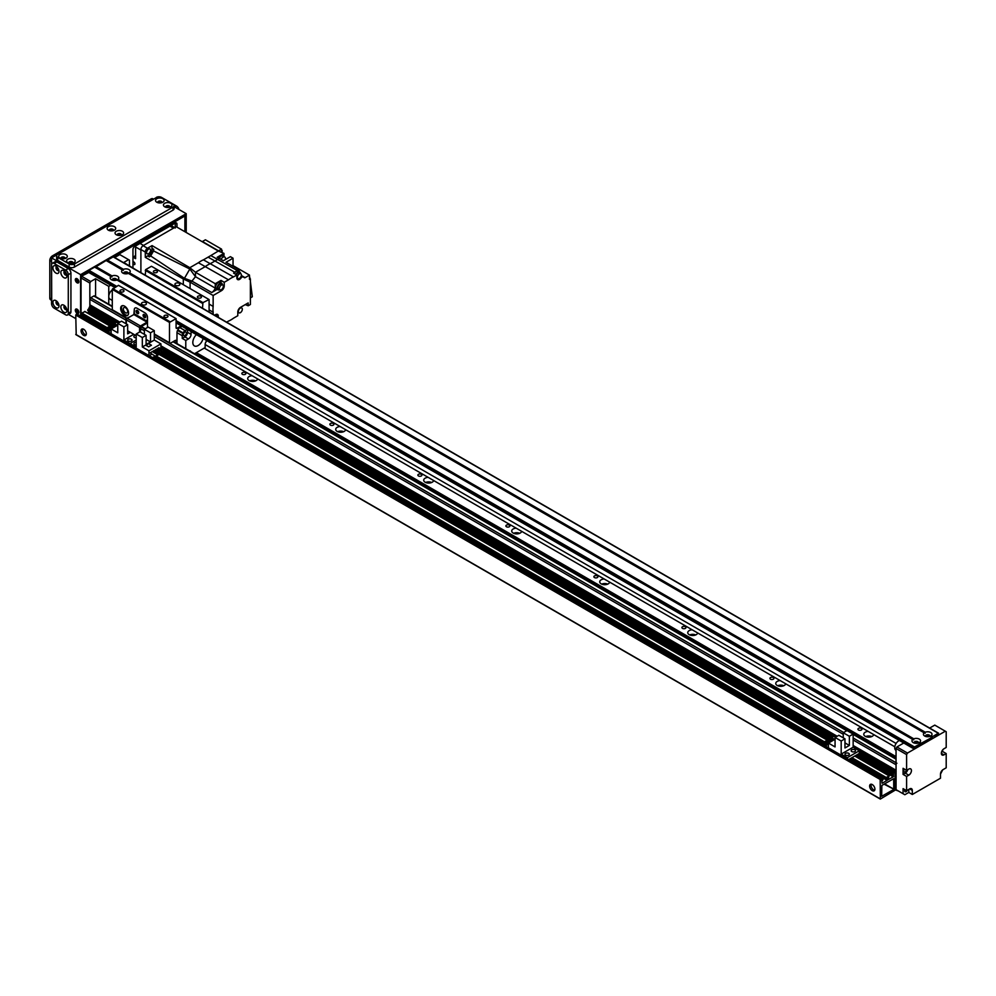 <?xml version="1.0" encoding="UTF-8"?>
<svg xmlns="http://www.w3.org/2000/svg" width="996" height="996" viewBox="0 0 996 996"><rect width="100%" height="100%" fill="white"/><g stroke="black" fill="none" stroke-linecap="round" stroke-linejoin="round"><path stroke-width="1.49" d="M896.039 758.143L195.017 353.418M196.337 352.659L896.039 756.624M868.201 731.413L873.704 734.587A4.98 2.876 180 0 1 868.475 737.14A4.98 2.876 180 0 1 863.769 734.264A4.98 2.876 180 0 1 868.201 731.413L785.682 683.766A4.98 2.876 180 0 1 780.466 686.319A4.98 2.876 180 0 1 775.76 683.455A4.98 2.876 180 0 1 780.192 680.592L785.682 683.766M871.761 736.554A4.98 2.876 0 0 0 865.736 736.554M783.752 685.734A4.98 2.876 0 0 0 777.727 685.734M692.183 629.783L697.673 632.958A4.98 2.876 180 0 1 692.457 635.51A4.98 2.876 180 0 1 687.75 632.634A4.98 2.876 180 0 1 692.183 629.783L609.664 582.137A4.98 2.876 180 0 1 604.435 584.702A4.98 2.876 180 0 1 599.741 581.826A4.98 2.876 180 0 1 604.161 578.975L609.664 582.137M695.743 634.925A4.98 2.876 0 0 0 689.705 634.925M607.734 584.117A4.98 2.876 0 0 0 601.696 584.117M516.152 528.154L521.655 531.329A4.98 2.876 180 0 1 516.426 533.881A4.98 2.876 180 0 1 511.72 531.017A4.98 2.876 180 0 1 516.152 528.154L433.634 480.52A4.98 2.876 180 0 1 428.417 483.072A4.98 2.876 180 0 1 423.711 480.197A4.98 2.876 180 0 1 428.143 477.345L433.634 480.52M519.725 533.296A4.98 2.876 0 0 0 513.687 533.296M431.704 482.487A4.98 2.876 0 0 0 425.678 482.487M340.134 426.525L345.624 429.699A4.98 2.876 180 0 1 340.408 432.252A4.98 2.876 180 0 1 335.702 429.388A4.98 2.876 180 0 1 340.134 426.525L257.615 378.891A4.98 2.876 180 0 1 252.399 381.443A4.98 2.876 180 0 1 247.693 378.58A4.98 2.876 180 0 1 252.125 375.716L257.615 378.891M343.695 431.679A4.98 2.876 0 0 0 337.656 431.679M255.686 380.858A4.98 2.876 0 0 0 249.647 380.858M858.527 730.006A2.017 1.17 180 0 1 857.93 729.184A2.017 1.17 180 0 1 859.946 728.014A2.017 1.17 180 0 1 861.963 729.184A2.017 1.17 180 0 1 860.718 730.255A2.017 1.17 180 0 1 858.527 730.006M770.506 679.197A2.017 1.17 180 0 1 769.92 678.376A2.017 1.17 180 0 1 771.937 677.205A2.017 1.17 180 0 1 773.954 678.376A2.017 1.17 180 0 1 772.709 679.446A2.017 1.17 180 0 1 770.506 679.197M682.497 628.376A2.017 1.17 180 0 1 681.911 627.555A2.017 1.17 180 0 1 683.928 626.397A2.017 1.17 180 0 1 685.945 627.555A2.017 1.17 180 0 1 684.7 628.638A2.017 1.17 180 0 1 682.497 628.376M594.488 577.568A2.017 1.17 180 0 1 593.89 576.746A2.017 1.17 180 0 1 595.919 575.576A2.017 1.17 180 0 1 597.936 576.746A2.017 1.17 180 0 1 596.691 577.817A2.017 1.17 180 0 1 594.488 577.568M506.478 526.76A2.017 1.17 180 0 1 505.881 525.938A2.017 1.17 180 0 1 507.898 524.768A2.017 1.17 180 0 1 509.915 525.938A2.017 1.17 180 0 1 508.67 527.009A2.017 1.17 180 0 1 506.478 526.76M418.457 475.939A2.017 1.17 180 0 1 417.872 475.117A2.017 1.17 180 0 1 419.889 473.959A2.017 1.17 180 0 1 421.906 475.117A2.017 1.17 180 0 1 420.661 476.2A2.017 1.17 180 0 1 418.457 475.939M330.448 425.13A2.017 1.17 180 0 1 329.863 424.308A2.017 1.17 180 0 1 331.88 423.138A2.017 1.17 180 0 1 333.897 424.308A2.017 1.17 180 0 1 332.652 425.379A2.017 1.17 180 0 1 330.448 425.13M242.439 374.322A2.017 1.17 180 0 1 241.854 373.488A2.017 1.17 180 0 1 243.871 372.33A2.017 1.17 180 0 1 245.888 373.488A2.017 1.17 180 0 1 244.643 374.571A2.017 1.17 180 0 1 242.439 374.322M896.91 763.235A1.245 0.722 120 0 0 896.039 764.754L896.101 770.381M896.101 771.253L896.101 772.41M896.101 773.282L896.101 774.44M896.101 775.311L896.039 790.164L898.23 790.924M95.566 296.596L95.566 278.731L90.723 281.519L81.921 276.44L81.049 277.959L89.839 283.051L89.839 306.419L90.287 305.15L119.794 322.181L89.914 304.938L89.839 299.31A1.245 0.722 -60 0 1 90.723 297.779L93.811 295.999A1.245 0.722 -60 0 1 94.433 295.937L112.287 306.258M895.155 789.654L896.039 790.164M895.155 773.904L896.039 774.402M895.155 771.863L896.039 772.373M160.941 345.936L837.088 736.305M853.149 745.581L896.039 770.344M896.91 746.963L896.039 748.494L906.597 754.595L907.481 753.063L896.91 746.963L903.77 743.004M908.8 789.392L908.8 792.443L904.829 794.733L896.039 789.654L896.039 748.494M903.073 793.712L903.073 788.633L906.597 790.675L906.597 776.444L903.073 774.402L903.073 768.314L906.597 770.344L906.597 754.595M929.654 728.064L934.758 725.113L946.2 731.724L946.2 747.473L943.996 748.743A3.735 2.154 -60 0 0 941.556 752.042A3.735 2.154 -60 0 0 942.129 755.03A3.735 2.154 -60 0 0 943.996 754.844L941.357 753.325M942.677 749.913L942.677 751.544L946.2 753.574L946.2 767.804L943.125 769.584A3.735 2.154 -60 0 0 940.485 774.153L940.485 778.225L912.311 794.484L908.8 792.443M942.677 769.883L940.485 774.153M906.597 790.675L909.672 788.894A3.735 2.154 -60 0 1 911.539 788.708A3.735 2.154 -60 0 1 912.311 790.413L912.311 794.484M904.903 789.691A2.117 1.22 120 0 0 904.654 790.774A2.117 1.22 120 0 0 905.103 791.733A2.117 1.22 120 0 0 907.368 790.226M941.506 752.217L942.677 751.544M946.2 753.574L943.996 754.844M906.534 770.306A2.117 1.22 -60 0 1 904.219 771.925A2.117 1.22 -60 0 1 904.455 769.111M907.767 769.671A3.735 2.154 -60 0 1 905.277 773.133L903.073 774.402M906.597 770.344L908.8 769.074A3.735 2.154 -60 0 1 910.668 768.887A3.735 2.154 -60 0 1 911.24 771.875A3.735 2.154 -60 0 1 908.8 775.174L906.597 776.444M907.481 753.063L945.316 731.213M914.838 743.203A1.531 0.884 180 0 1 914.751 742.904A1.531 0.884 180 0 1 916.27 742.02A1.531 0.884 180 0 1 917.802 742.904A1.531 0.884 180 0 1 917.714 743.203M926.28 736.604A1.531 0.884 180 0 1 926.193 736.293A1.531 0.884 180 0 1 927.712 735.409A1.531 0.884 180 0 1 929.243 736.293A1.531 0.884 180 0 1 929.156 736.604M114.677 257.528L119.769 254.59L129.455 260.18L129.455 265.77M128.571 259.67L123.728 262.471L136.676 270.24M89.839 283.051L90.723 281.519M81.485 276.191L88.781 272.481M95.566 278.731L108.763 286.35L108.763 304.216M110.78 285.18L108.763 286.35M113.046 280.299A1.531 0.884 180 0 1 112.959 280.001A1.531 0.884 180 0 1 113.905 279.179A1.531 0.884 180 0 1 115.573 279.366A1.531 0.884 180 0 1 116.022 280.001A1.531 0.884 180 0 1 115.922 280.299M124.488 273.688A1.531 0.884 180 0 1 124.4 273.39A1.531 0.884 180 0 1 125.347 272.568A1.531 0.884 180 0 1 127.015 272.767A1.531 0.884 180 0 1 127.463 273.39A1.531 0.884 180 0 1 127.364 273.688M81.049 316.355L81.049 277.959M112.287 300.443L109.934 299.074A5.603 3.237 -60 0 1 108.987 294.866A5.603 3.237 -60 0 1 112.287 289.936M896.039 750.386L895.877 750.299A5.603 3.237 -60 0 1 895.18 745.307A5.603 3.237 -60 0 1 899.45 740.514M82.656 328.929A3.735 2.154 -120 0 0 82.456 330A3.735 2.154 -120 0 0 86.117 334.917M81.049 330.809A3.735 2.154 60 0 1 81.821 329.103A3.735 2.154 60 0 1 85.556 331.257A3.735 2.154 60 0 1 85.556 335.565A3.735 2.154 60 0 1 82.668 334.569A3.735 2.154 60 0 1 81.049 330.809M871.251 784.213A3.735 2.154 -120 0 0 871.039 785.284A3.735 2.154 -120 0 0 874.7 790.214M869.633 786.093A3.735 2.154 60 0 1 870.404 784.387A3.735 2.154 60 0 1 874.139 786.541A3.735 2.154 60 0 1 874.139 790.849A3.735 2.154 60 0 1 871.263 789.853A3.735 2.154 60 0 1 869.633 786.093M893.487 789.604L881.672 796.327L881.858 785.433L893.673 778.71L893.748 789.143L884.062 784.163M887.1 778.038L887.1 780.378L882.083 783.279L881.821 781.399L883.103 779.42L881.497 780.167L881.348 778.399L880.19 779.495L880.315 799.078L895.155 790.164L895.018 770.568L892.155 774.402L893.449 774.465L893.263 776.818L888.058 779.731L889.079 775.884L886.266 777.503L886.079 778.548L887.361 778.2M81.51 316.616L82.942 314.848M76.206 334.619L75.758 315.06L76.991 314.138M87.735 310.379L112.399 324.621L87.81 310.553L89.752 306.469L90.723 306.419M87.66 313.068L89.092 311.3M81.572 313.939L110.332 330.548L81.647 314.114L81.834 313.08L84.921 311.599M147.495 327.485L147.495 317.338A3.735 2.154 -120 0 0 144.856 312.769A3.735 2.154 60 0 1 147.495 317.338L147.047 322.169L140.448 325.978A1.245 0.722 120 0 0 139.577 327.51L139.577 332.054M144.856 312.769L136.938 308.2A3.735 2.154 -120 0 0 135.07 308.013A3.735 2.154 60 0 1 136.938 308.2L144.856 312.769M136.987 310.329A1.868 1.083 -120 0 0 136.938 310.74A1.868 1.083 -120 0 0 138.631 313.18M144.034 314.387A1.868 1.083 -120 0 0 143.972 314.798A1.868 1.083 -120 0 0 145.677 317.251M126.368 323.949L126.368 319.89A1.245 0.722 -60 0 1 127.251 318.359L133.85 314.549L134.286 309.719A3.735 2.154 60 0 1 135.07 308.013A3.735 2.154 -120 0 0 134.286 309.719L134.286 313.777L147.495 321.397M136.054 311.25A1.868 1.083 60 0 1 136.44 310.391A1.868 1.083 60 0 1 138.307 311.474A1.868 1.083 60 0 1 138.307 313.628A1.868 1.083 60 0 1 136.863 313.13A1.868 1.083 60 0 1 136.054 311.25M143.088 315.309A1.868 1.083 60 0 1 143.474 314.462A1.868 1.083 60 0 1 145.341 315.533A1.868 1.083 60 0 1 145.341 317.687A1.868 1.083 60 0 1 143.91 317.189A1.868 1.083 60 0 1 143.088 315.309M127.662 330.797L136.203 335.727M140.448 332.079L140.897 326.75L147.495 322.928M136.203 344.902A2.179 1.257 180 0 1 133.85 343.657A2.179 1.257 180 0 1 136.203 342.4M130.314 332.315L127.662 333.847L127.662 324.696L121.549 321.173L117.765 323.351L123.89 326.887L123.89 339.997L130.04 343.545L136.203 339.997L130.04 343.545L130.04 344.641L130.04 343.545L136.203 347.106L136.203 333.996L142.328 337.532L142.328 346.982L154.293 340.072L154.293 330.622L148.18 327.086L144.395 329.278L144.395 334.357M160.941 348.874L160.941 343.906L148.964 350.816L148.964 355.572M148.964 350.816L142.328 346.982M160.941 343.906L154.293 340.072M136.203 333.996L139.988 331.817L146.101 335.341L142.328 337.532M148.616 346.857L151.429 345.226L148.616 343.608L145.802 345.226L148.616 346.857L151.255 345.226L148.616 343.608M151.778 354.178L149.226 355.721M159.36 349.795L158.713 350.169M157.131 351.09L156.472 351.464M154.89 352.372L154.243 352.758M155.413 349.795L160.866 353.244L162.186 352.173L156.733 349.023L155.413 349.795L160.866 353.244M150.06 352.883L155.513 356.331L157.717 354.763L152.264 351.613L150.06 352.883L155.513 356.331M153.172 351.078L158.625 354.539L159.945 353.468L158.625 354.227L153.172 351.078L154.492 350.318L159.945 353.468M157.642 348.5L163.107 351.962L164.427 350.891L158.962 347.741L157.642 348.5L163.107 351.962M155.115 356.107L152.575 357.651M152.575 357.576L149.226 355.647M153.123 357.975L164.016 351.426M162.709 351.725L162.049 352.098M160.468 353.02L159.821 353.393M158.239 354.302L157.58 354.688M164.427 350.891L163.107 351.65M162.186 352.173L160.866 352.945M157.717 354.763L155.513 356.033M154.293 330.622L150.508 332.801L150.508 341.952L146.101 344.492L146.101 335.341M150.508 332.801L144.395 329.278M150.508 341.952L146.101 339.412M145.976 345.326L148.616 346.757M148.616 343.707L145.976 345.226M181.197 325.829L176.977 328.269A1.245 0.722 -60 0 1 176.093 327.759L176.093 318.608L169.494 322.43L169.494 342.749A1.245 0.722 120 0 0 170.378 343.259L175.221 340.458A1.245 0.722 -60 0 1 176.093 340.968L176.093 343.097M122.284 305.697A5.603 3.237 -120 0 0 122.695 311.848A5.603 3.237 -120 0 0 127.812 315.271M124.612 306.17A5.603 3.237 60 0 1 128.272 311.101A5.603 3.237 60 0 1 127.413 315.583A5.603 3.237 60 0 1 121.811 312.358A5.603 3.237 60 0 1 121.811 305.884A5.603 3.237 60 0 1 124.612 306.17M125.496 307.727A3.063 1.768 -120 0 0 123.965 307.577A3.063 1.768 -120 0 0 123.965 311.113A3.063 1.768 -120 0 0 127.015 312.881A3.063 1.768 -120 0 0 127.488 310.428A3.063 1.768 -120 0 0 125.496 307.727M209.098 312.047L209.098 299.559L202.935 302.61L202.499 308.237M145.267 328.767L141.332 326.489M137.261 310.428A1.531 0.884 -120 0 0 137.485 311.947A1.531 0.884 -120 0 0 138.693 312.893M144.308 314.487A1.531 0.884 -120 0 0 144.532 316.006A1.531 0.884 -120 0 0 145.727 316.965M113.171 310.229A1.245 0.722 -60 0 1 112.287 309.719L112.287 289.4L118.449 285.329L175.657 318.359M169.494 322.43L112.287 289.4M142.216 304.639A2.49 1.432 180 0 1 141.482 303.618A2.49 1.432 180 0 1 143.972 302.186A2.49 1.432 180 0 1 146.462 303.618A2.49 1.432 180 0 1 144.93 304.95A2.49 1.432 180 0 1 142.216 304.639M175.657 285.329A2.49 1.432 180 0 1 174.923 284.321A2.49 1.432 180 0 1 177.413 282.876A2.49 1.432 180 0 1 179.903 284.321A2.49 1.432 180 0 1 178.371 285.64A2.49 1.432 180 0 1 175.657 285.329M197.992 297.841A2.017 1.17 180 0 1 197.407 297.02A2.017 1.17 180 0 1 199.424 295.849A2.017 1.17 180 0 1 201.441 297.02A2.017 1.17 180 0 1 200.196 298.09A2.017 1.17 180 0 1 197.992 297.841M164.552 317.151A2.017 1.17 180 0 1 163.954 316.33A2.017 1.17 180 0 1 165.971 315.159A2.017 1.17 180 0 1 167.988 316.33A2.017 1.17 180 0 1 166.743 317.4A2.017 1.17 180 0 1 164.552 317.151M120.541 291.741A2.017 1.17 180 0 1 119.956 290.919A2.017 1.17 180 0 1 121.973 289.761A2.017 1.17 180 0 1 123.99 290.919A2.017 1.17 180 0 1 122.745 292.002A2.017 1.17 180 0 1 120.541 291.741M153.982 272.431A2.017 1.17 180 0 1 153.396 271.609A2.017 1.17 180 0 1 155.413 270.451A2.017 1.17 180 0 1 157.43 271.609A2.017 1.17 180 0 1 156.185 272.692A2.017 1.17 180 0 1 153.982 272.431M145.292 275.207L145.727 269.58L151.454 266.281L208.662 299.31M202.935 302.61L145.727 269.58M202.499 303.369L145.292 270.339M169.93 321.658L112.722 288.628M930.289 736.256L931.746 737.102L930.177 736.293A4.295 2.478 180 0 1 924.686 736.019A4.295 2.478 180 0 1 924.201 732.844L128.384 273.39A4.295 2.478 180 0 1 122.894 273.116A4.295 2.478 180 0 1 122.408 269.941L123.33 270.364L123.467 269.331A4.295 2.478 180 0 1 128.97 269.605A4.295 2.478 180 0 1 129.455 272.78L128.521 273.365L129.256 272.916L925.259 732.234A4.295 2.478 180 0 1 930.75 732.508A4.295 2.478 180 0 1 931.235 735.683L930.314 736.268L931.036 735.82L932.493 736.667L932.119 737.314L914.515 746.963L914.204 749.029L929.915 739.293L929.915 740.103L934.323 737.563L936.962 735.235L936.962 736.044L938.282 735.285L938.282 733.255L932.493 736.667M127.961 273.539A2.179 1.257 0 0 0 128.111 273.091A2.179 1.257 0 0 0 125.932 271.833A2.179 1.257 0 0 0 123.753 273.091A2.179 1.257 0 0 0 123.902 273.539M128.098 273.24A2.179 1.257 0 0 0 125.932 272.132A2.179 1.257 0 0 0 123.765 273.24M913.818 738.833A4.295 2.478 180 0 1 919.308 739.119A4.295 2.478 180 0 1 919.794 742.294L918.735 742.904A4.295 2.478 180 0 1 913.245 742.63L913.245 742.63A4.295 2.478 180 0 1 912.759 739.455L913.681 739.879L913.818 738.833L118.014 279.378L117.08 279.976L117.814 279.527L913.706 739.032M921.051 743.265L918.872 742.879M918.3 743.053A2.179 1.257 0 0 0 918.449 742.593A2.179 1.257 0 0 0 916.27 741.335A2.179 1.257 0 0 0 914.104 742.593A2.179 1.257 0 0 0 914.241 743.053M918.437 742.755A2.179 1.257 0 0 0 916.27 741.647A2.179 1.257 0 0 0 914.116 742.755M929.741 736.455A2.179 1.257 0 0 0 929.891 735.994A2.179 1.257 0 0 0 927.712 734.737A2.179 1.257 0 0 0 925.545 735.994A2.179 1.257 0 0 0 925.682 736.455M128.509 273.352L925.122 733.28L925.147 732.421M929.878 736.144A2.179 1.257 0 0 0 927.712 735.036A2.179 1.257 0 0 0 925.558 736.144M912.946 739.455L116.943 280.001A4.295 2.478 180 0 1 111.452 279.714A4.295 2.478 180 0 1 110.967 276.539L111.888 276.975L112.025 275.929A4.295 2.478 180 0 1 117.528 276.216A4.295 2.478 180 0 1 118.014 279.378M116.52 280.15A2.179 1.257 0 0 0 116.669 279.689A2.179 1.257 0 0 0 114.49 278.432A2.179 1.257 0 0 0 112.311 279.689A2.179 1.257 0 0 0 112.461 280.15M116.657 279.839A2.179 1.257 0 0 0 114.49 278.743A2.179 1.257 0 0 0 112.324 279.839M113.171 256.881L106.472 260.74M106.186 260.466L122.608 269.941L106.186 260.466L95.031 267.351M111.166 276.552L94.745 267.077L111.166 276.552L94.745 267.077L88.968 270.339L88.968 272.369M936.252 735.633L936.962 736.044M929.218 739.704L929.915 740.103M917.777 746.303L918.474 746.714M132.966 261.998A1.531 0.884 60 0 1 133.091 261.898A1.531 0.884 60 0 1 134.622 262.782A1.531 0.884 60 0 1 134.622 264.55A1.531 0.884 60 0 1 132.966 263.442M135.605 255.611L132.966 257.13L135.605 258.649L135.605 246.971A3.735 2.154 -60 0 1 135.767 245.863M135.605 246.971L140.897 250.021L140.897 272.667L140.897 249.51L145.292 252.05A3.113 1.793 -60 0 1 147.495 248.241L143.088 245.701A3.113 1.793 120 0 0 140.897 249.51M175.321 227.984A3.735 2.154 120 0 0 173.453 228.171L143.536 245.439L140.013 243.41M78.846 281.818A2.017 1.17 60 0 1 76.978 279.166A2.017 1.17 60 0 1 77.041 278.706M78.846 312.308A2.017 1.17 60 0 1 76.978 309.656A2.017 1.17 60 0 1 77.041 309.196M132.966 267.8L132.966 249.51A2.49 1.432 120 0 1 134.734 246.46L175.221 223.079L175.221 227.15M176.977 224.1A2.49 1.432 120 0 0 176.466 222.967A2.49 1.432 120 0 0 175.221 223.079L176.977 224.1L176.977 227.15M184.895 231.719L184.895 216.991L184.023 216.481L113.793 257.03M88.519 271.609L82.369 274.659M81.921 276.44L82.805 274.908M241.244 275.88L242.688 276.714L241.455 277.423A3.86 2.229 120 0 1 237.646 279.577A3.86 2.229 120 0 1 236.849 277.809L236.849 275.008L233.525 276.913L203.433 259.844A25.137 14.517 120 0 0 198.403 262.745L189.825 267.7L195.465 272.269L195.465 276.689L189.825 269.02L189.825 267.7L152.064 245.601L151.965 248.34A4.98 2.876 -60 0 1 151.068 252.847A4.98 2.876 -60 0 1 147.62 255.872L145.292 257.329L183.314 278.98L183.314 284.669M152.064 245.601L147.495 248.241M145.292 252.05L145.292 257.329M148.578 253.694A2.801 1.619 120 0 0 150.408 251.229A2.801 1.619 120 0 0 149.985 248.988A2.801 1.619 120 0 0 147.184 250.594A2.801 1.619 120 0 0 147.184 253.831A2.801 1.619 120 0 0 148.578 253.694M143.088 245.701L176.093 226.64L218.522 251.129L223.963 253.37L223.963 256.557M209.098 309.881L213.144 312.221L213.144 314.387M213.144 312.221A25.51 14.728 -60 0 1 213.144 306.407L209.098 304.079M237.671 270.763L210.828 255.574L208.114 257.142L234.956 272.331A3.934 2.278 -60 0 1 237.671 270.763L239.202 269.879L226.005 262.259L233.039 258.201L230.4 256.669L223.365 260.74L219.394 258.45L210.467 263.604A25.51 14.728 120 0 0 205.437 266.505L195.465 272.269L195.465 276.689L215.261 288.118A5.727 3.312 120 0 1 211.737 292.538L217.253 289.363M183.314 278.967L184.447 278.32L191.929 281.109L190.087 282.167L183.314 278.98M151.965 248.34L153.72 249.311L153.571 250.942L189.825 269.02L184.447 278.32L150.67 255.96L149.338 256.893L147.62 255.872M226.627 322.169L228.507 321.086A25.51 14.728 -60 0 0 233.525 318.185L237.795 315.72L237.795 312.072A3.86 2.229 120 0 1 240.522 307.341L248.178 302.921L248.178 305.772L250.382 304.502L250.382 278.88L249.498 279.39L249.498 275.12L245.091 277.66L241.331 275.494M242.688 276.714A25.199 14.554 -60 0 1 243.622 277.174A25.199 14.554 -60 0 1 244.418 277.697A1.245 0.722 120 0 0 245.091 277.66M195.465 272.269L215.261 283.698L220.988 280.399L224.237 282.279L228.507 279.826A25.51 14.728 -60 0 1 233.525 276.913M224.237 282.279L224.237 285.939L223.017 285.23M190.087 288.579L190.087 282.167L213.144 295.488L221.51 290.658A3.86 2.229 120 0 0 224.237 285.939M213.144 295.488L213.144 306.407M214.588 315.222L215.584 314.636A3.86 2.229 120 0 1 217.514 314.45A3.86 2.229 120 0 1 218.174 317.288M211.737 292.538L191.929 281.109L195.465 276.689M215.261 283.698L215.261 288.118M228.507 279.826L198.403 262.745M220.988 282.889L220.988 280.399M221.71 283.312L220.116 282.391A3.735 2.154 120 0 0 216.393 284.545A3.735 2.154 120 0 0 216.393 288.865L217.975 289.774A3.735 2.154 -60 0 1 217.975 285.466A3.735 2.154 -60 0 1 221.71 283.312A3.735 2.154 -60 0 1 222.469 284.831M219.668 289.687A3.735 2.154 -60 0 1 217.975 289.774M222.731 284.981L221.237 284.121A2.801 1.619 120 0 0 218.435 285.74A2.801 1.619 120 0 0 218.435 288.965L219.929 289.836A2.801 1.619 -60 0 1 219.929 286.599A2.801 1.619 -60 0 1 222.731 284.981A2.801 1.619 -60 0 1 223.166 287.221A2.801 1.619 -60 0 1 221.336 289.699A2.801 1.619 -60 0 1 219.929 289.836M210.828 255.574L221.51 249.1L221.51 252.362M203.433 259.844L208.114 257.142M153.571 250.942L150.67 255.96M249.498 275.12L233.039 265.621L233.039 258.201M238.679 312.669A3.735 2.154 -60 0 1 237.795 312.931M241.269 306.905A3.735 2.154 -60 0 1 241.48 307.814M240.347 312.682A2.801 1.619 -60 0 1 238.94 312.819A2.801 1.619 -60 0 1 238.94 309.582A2.801 1.619 -60 0 1 241.742 307.963A2.801 1.619 -60 0 1 242.177 310.204A2.801 1.619 -60 0 1 240.347 312.682M248.178 305.772L245.253 304.614M249.498 278.37L250.382 278.88M250.382 281.519L252.312 296.758L250.382 297.866M250.021 278.668L249.498 276.29M239.202 271.709L239.202 269.879M236.849 275.008L233.587 273.128L234.956 272.331M235.89 274.46A3.735 2.154 -60 0 1 239.762 272.045L238.181 271.124A3.735 2.154 120 0 0 234.309 273.539M240.758 277.013L241.455 277.423M223.963 253.37L217.203 257.279L219.394 258.45M222.743 255.698A3.673 2.117 120 0 0 222.469 255.474A3.673 2.117 120 0 0 218.572 258.014M219.207 258.35A3.673 2.117 -60 0 1 223.079 255.835A3.673 2.117 -60 0 1 223.565 256.321M221.062 259.408A3.486 2.017 -60 0 1 224.747 257.005L222.992 255.997A3.486 2.017 120 0 0 219.294 258.4M224.747 257.005A3.486 2.017 -60 0 1 225.345 259.595M237.733 278.407A3.735 2.154 -60 0 1 236.961 278.668M239.762 272.045A3.735 2.154 -60 0 1 240.534 273.564M240.795 273.713A2.801 1.619 -60 0 1 241.219 275.954A2.801 1.619 -60 0 1 239.401 278.419A2.801 1.619 -60 0 1 237.994 278.569A2.801 1.619 -60 0 1 237.994 275.332A2.801 1.619 -60 0 1 240.795 273.713L239.301 272.854A2.801 1.619 120 0 0 236.363 274.722M221.51 249.1L205.4 239.799L202.412 241.53L218.522 250.83M222.145 252.623L222.145 250.432L221.51 250.805M222.145 250.432L221.51 250.071M216.381 314.313A3.735 2.154 -60 0 1 216.543 315.11M215.173 315.558A2.801 1.619 -60 0 1 216.804 315.259A2.801 1.619 -60 0 1 217.377 316.828M78.846 281.768A2.49 1.432 60 0 1 78.323 282.914A2.49 1.432 60 0 1 75.833 281.482A2.49 1.432 60 0 1 75.833 278.606A2.49 1.432 60 0 1 77.763 279.266A2.49 1.432 60 0 1 78.846 281.768M76.356 278.482A2.49 1.432 -120 0 0 76.717 280.972A2.49 1.432 -120 0 0 78.684 282.515M78.846 312.258A2.49 1.432 60 0 1 78.323 313.404A2.49 1.432 60 0 1 75.833 311.96A2.49 1.432 60 0 1 75.833 309.096A2.49 1.432 60 0 1 77.763 309.756A2.49 1.432 60 0 1 78.846 312.258M76.356 308.972A2.49 1.432 -120 0 0 76.717 311.462A2.49 1.432 -120 0 0 78.684 313.005M66.483 308.411A1.531 0.884 60 0 1 65.437 306.594M66.483 273.863A1.531 0.884 60 0 1 65.437 272.045M58.565 269.281A1.531 0.884 60 0 1 57.519 267.476M58.565 303.842A1.531 0.884 60 0 1 57.519 302.025M110.357 230.823A1.531 0.884 180 0 1 112.461 230.823M69.882 263.342A1.531 0.884 180 0 1 71.973 263.342M166.693 207.454A1.531 0.884 180 0 1 168.785 207.454M118.287 235.392A1.531 0.884 180 0 1 120.379 235.392M158.762 202.873A1.531 0.884 180 0 1 160.866 202.873M61.951 258.773A1.531 0.884 180 0 1 64.043 258.773M81.485 277.199L81.485 275.17L88.519 271.099L115.81 286.86M113.345 256.769L185.343 215.211L185.343 231.981M80.601 316.106L80.601 274.659L186.215 213.679L186.215 232.491M186.215 213.679L174.113 206.695M157.331 197.009L57.718 254.341A3.735 2.154 0 0 0 56.623 255.86A3.735 2.154 0 0 0 57.718 257.379L69.16 263.99A3.735 2.154 0 0 0 74.439 263.99L173.018 207.081A3.735 2.154 0 0 0 174.113 205.55A3.735 2.154 0 0 0 173.018 204.031L161.576 197.42A3.735 2.154 0 0 0 156.297 197.42M80.601 274.659L51.555 257.889L57.706 254.341M51.717 304.726L51.555 257.889M75.758 318.62L68.5 314.425M55.963 300.63L55.963 300.63A4.295 2.478 60 0 1 59.001 305.884A4.295 2.478 60 0 1 55.963 307.639A4.295 2.478 60 0 1 52.925 302.386A4.295 2.478 60 0 1 55.963 300.63M56.872 301.315A2.117 1.22 -120 0 0 56.448 301.415A2.117 1.22 -120 0 0 56.448 303.855A2.117 1.22 -120 0 0 58.565 305.075A2.117 1.22 -120 0 0 58.864 304.751M57.121 301.551A2.117 1.22 -120 0 0 58.764 304.427M63.881 270.651L63.881 270.651A4.295 2.478 60 0 1 66.919 275.904A4.295 2.478 60 0 1 63.881 277.66A4.295 2.478 60 0 1 60.843 272.394A4.295 2.478 60 0 1 63.881 270.651M64.79 271.335A2.117 1.22 -120 0 0 64.367 271.435A2.117 1.22 -120 0 0 64.367 273.875A2.117 1.22 -120 0 0 66.483 275.095A2.117 1.22 -120 0 0 66.782 274.772M65.039 271.572A2.117 1.22 -120 0 0 66.695 274.448M63.881 305.199L63.881 305.199A4.295 2.478 60 0 1 66.919 310.453A4.295 2.478 60 0 1 63.881 312.209A4.295 2.478 60 0 1 60.843 306.955A4.295 2.478 60 0 1 63.881 305.199M64.79 305.884A2.117 1.22 -120 0 0 64.367 305.984A2.117 1.22 -120 0 0 64.367 308.424A2.117 1.22 -120 0 0 66.483 309.644A2.117 1.22 -120 0 0 66.782 309.333M65.039 306.133A2.117 1.22 -120 0 0 66.695 308.997M55.963 266.069L55.963 266.069A4.295 2.478 60 0 1 59.001 271.335A4.295 2.478 60 0 1 55.963 273.091A4.295 2.478 60 0 1 52.925 267.824A4.295 2.478 60 0 1 55.963 266.069M56.872 266.754A2.117 1.22 -120 0 0 56.448 266.853A2.117 1.22 -120 0 0 56.448 269.306A2.117 1.22 -120 0 0 58.565 270.526A2.117 1.22 -120 0 0 58.864 270.202M57.121 267.003A2.117 1.22 -120 0 0 58.764 269.866M65.636 270.09A3.735 2.154 60 0 1 68.288 274.659L68.288 313.279A3.735 2.154 60 0 1 67.504 314.985A3.735 2.154 60 0 1 65.636 314.798L54.195 308.2A3.735 2.154 60 0 1 51.555 303.631L51.555 265.011A3.735 2.154 60 0 1 52.34 263.293A3.735 2.154 60 0 1 54.195 263.479L65.636 270.09L68.288 268.559A3.735 2.154 60 0 1 70.928 273.141L70.928 311.76A3.735 2.154 60 0 1 70.143 313.466L67.504 314.985M52.34 263.293L54.979 261.774A3.735 2.154 60 0 1 56.847 261.96L68.288 268.559M51.555 300.319L50.572 299.746A3.735 2.154 -60 0 1 49.8 298.041L49.8 260.429A3.735 2.154 -60 0 1 52.439 255.86L151.019 198.951A3.735 2.154 -60 0 1 152.886 198.764L153.421 199.076M169.718 207.243A2.117 1.22 0 0 0 169.855 206.819A2.117 1.22 0 0 0 167.739 205.599A2.117 1.22 0 0 0 165.622 206.819A2.117 1.22 0 0 0 165.747 207.243M164.701 206.794L164.701 206.794A4.295 2.478 180 0 1 164.701 203.296A4.295 2.478 180 0 1 170.777 203.296A4.295 2.478 180 0 1 170.777 206.794A4.295 2.478 180 0 1 164.701 206.794M169.395 207.33A2.117 1.22 0 0 0 166.083 207.33M72.907 263.143A2.117 1.22 0 0 0 73.044 262.72A2.117 1.22 0 0 0 70.928 261.5A2.117 1.22 0 0 0 68.811 262.72A2.117 1.22 0 0 0 68.936 263.143M67.89 262.695L67.89 262.695A4.295 2.478 180 0 1 67.89 259.184A4.295 2.478 180 0 1 73.953 259.184A4.295 2.478 180 0 1 73.965 262.695A4.295 2.478 180 0 1 67.89 262.695M72.584 263.23A2.117 1.22 0 0 0 69.272 263.23M121.313 235.193A2.117 1.22 0 0 0 121.45 234.77A2.117 1.22 0 0 0 119.333 233.55A2.117 1.22 0 0 0 117.217 234.77A2.117 1.22 0 0 0 117.341 235.193M116.295 234.745L116.295 234.745A4.295 2.478 180 0 1 116.295 231.246A4.295 2.478 180 0 1 122.371 231.246A4.295 2.478 180 0 1 122.371 234.745A4.295 2.478 180 0 1 116.295 234.745M120.989 235.28A2.117 1.22 0 0 0 117.677 235.28M64.989 258.562A2.117 1.22 0 0 0 65.114 258.151A2.117 1.22 0 0 0 62.997 256.931A2.117 1.22 0 0 0 60.881 258.151A2.117 1.22 0 0 0 61.017 258.562M59.959 258.126L59.959 258.126A4.295 2.478 180 0 1 59.959 254.615A4.295 2.478 180 0 1 66.035 254.615A4.295 2.478 180 0 1 66.035 258.126A4.295 2.478 180 0 1 59.959 258.126M64.653 258.661A2.117 1.22 0 0 0 61.341 258.661M161.8 202.674A2.117 1.22 0 0 0 161.925 202.25A2.117 1.22 0 0 0 159.821 201.03A2.117 1.22 0 0 0 157.704 202.25A2.117 1.22 0 0 0 157.829 202.674M156.783 202.225L156.783 202.225A4.295 2.478 180 0 1 156.783 198.714A4.295 2.478 180 0 1 162.846 198.714A4.295 2.478 180 0 1 162.846 202.225A4.295 2.478 180 0 1 156.783 202.225M161.464 202.761A2.117 1.22 0 0 0 158.165 202.761M113.395 230.624A2.117 1.22 0 0 0 113.519 230.201A2.117 1.22 0 0 0 111.403 228.98A2.117 1.22 0 0 0 109.286 230.201A2.117 1.22 0 0 0 109.423 230.624M108.377 230.176L108.377 230.176A4.295 2.478 180 0 1 108.377 226.665A4.295 2.478 180 0 1 114.44 226.665A4.295 2.478 180 0 1 114.44 230.176A4.295 2.478 180 0 1 108.377 230.176M113.058 230.711A2.117 1.22 0 0 0 109.759 230.711M56.623 255.86L56.623 258.91A3.735 2.154 0 0 0 57.718 260.429L69.16 267.04A3.735 2.154 0 0 0 74.439 267.04L173.018 210.131A3.735 2.154 0 0 0 174.113 208.6L174.113 205.55M179.031 209.534A3.735 2.154 -120 0 0 176.541 206.06L173.03 204.043M128.335 340.981A2.179 1.257 180 0 1 127.687 340.097A2.179 1.257 180 0 1 129.866 338.839A2.179 1.257 180 0 1 132.045 340.097A2.179 1.257 180 0 1 130.7 341.255A2.179 1.257 180 0 1 128.335 340.981M136.203 337.793A2.179 1.257 180 0 1 134.485 337.432A2.179 1.257 180 0 1 133.85 336.536A2.179 1.257 180 0 1 135.506 335.316M130.152 316.678L125.957 318.633L126.629 319.019M117.765 323.351L117.765 332.801L111.116 328.966L117.765 325.132M111.116 333.722L111.116 328.966M108.041 331.942L111.116 333.648M108.041 331.867L111.116 330.087M111.116 329.688L107.643 327.373L108.962 326.613L112.087 328.419M107.643 327.373L111.116 329.39M112.735 328.033L109.871 326.389L111.191 325.319L114.316 327.124M109.871 326.078L112.996 327.883M114.963 326.75L112.112 325.094L113.432 324.024L116.557 325.829M112.112 324.796L115.237 326.588M117.204 325.455L114.341 323.501L116.544 322.231L118.126 323.14M114.341 323.501L117.466 325.306M125.957 323.712L125.957 318.633M123.89 326.887L127.662 324.696M133.738 334.307L123.89 339.997M845.629 755.117A2.179 1.257 180 0 1 844.982 754.221A2.179 1.257 180 0 1 847.16 752.964A2.179 1.257 180 0 1 849.339 754.221A2.179 1.257 180 0 1 847.994 755.379A2.179 1.257 180 0 1 845.629 755.117M851.779 751.557A2.179 1.257 180 0 1 851.144 750.66A2.179 1.257 180 0 1 853.323 749.403A2.179 1.257 180 0 1 855.502 750.66A2.179 1.257 180 0 1 854.157 751.831A2.179 1.257 180 0 1 851.779 751.557M848.679 759.55L859.311 753.412L859.311 750.772L853.149 747.212L841.184 754.121L847.335 757.682L847.335 758.765M853.149 734.102L847.036 730.566L843.251 732.757L849.364 736.281L853.149 734.102L853.149 747.212M849.364 736.281L849.364 745.431L844.969 747.971L844.969 738.82L838.844 735.297L835.059 737.476L841.184 741.012L841.184 754.121M835.059 737.476L835.059 746.925L828.423 743.091L835.059 739.256M828.423 747.847L828.423 743.091M894.184 770.904L859.311 750.772L847.335 757.682M825.335 746.066L828.423 747.772M825.335 745.992L828.423 744.211M828.423 743.813L824.937 741.497L826.257 740.738L829.382 742.543M824.937 741.497L828.423 743.514M830.029 742.169L827.166 740.202L828.485 739.443L831.61 741.248M827.166 740.202L830.291 742.008M832.27 740.875L829.407 738.92L830.726 738.161L833.851 739.953M829.407 738.92L832.532 740.725M834.499 739.58L831.635 737.625L833.839 736.355L835.42 737.277M831.635 737.625L834.76 739.43M843.251 737.837L843.251 732.757M841.184 741.012L844.969 738.82M844.969 742.892L849.364 745.431M191.058 331.531L191.058 334.37A3.735 2.154 -60 0 1 188.418 338.939L185.779 340.458L182.256 338.428L182.256 335.727A3.735 2.154 -60 0 1 182.828 333.511A21.165 12.213 -60 0 1 183.115 332.925A3.735 2.154 -60 0 1 185.144 330.672L187.36 329.39M182.256 338.428L184.895 336.909A3.735 2.154 120 0 0 187.534 332.328L187.534 329.489M184.895 332.129A2.117 1.22 -60 0 1 185.953 332.029A2.117 1.22 -60 0 1 185.953 334.469A2.117 1.22 -60 0 1 183.837 335.689A2.117 1.22 -60 0 1 183.513 333.996A2.117 1.22 -60 0 1 184.895 332.129M182.828 333.511L177.537 330.46A3.735 2.154 120 0 0 176.977 332.676L182.256 335.727M177.537 330.46A21.165 12.213 -60 0 1 177.836 329.875L183.115 332.925M185.144 330.672L179.865 327.622A3.735 2.154 120 0 0 177.836 329.875M179.865 327.622L182.081 326.339M185.779 340.458L185.779 348.687M189.427 350.779A3.735 2.154 -60 0 1 190.286 350.953A3.735 2.154 -60 0 1 190.859 351.613M194.506 353.717L205.139 347.579L205.139 344.529A3.735 2.154 -60 0 1 206.882 340.657M203.109 338.491A7.47 4.308 -60 0 1 198.104 345.55A7.47 4.308 -60 0 1 194.369 345.911A7.47 4.308 -60 0 1 196.424 334.631M206.371 341.242A3.735 2.154 -60 0 1 206.334 341.317A21.165 12.213 -60 0 1 206.035 341.902A3.735 2.154 -60 0 1 205.5 342.773M176.977 343.595L176.977 332.676M205.139 344.529L896.101 743.452M873.704 734.587L894.794 746.763M697.673 632.958L780.192 680.592M521.655 531.329L604.161 578.975M345.624 429.699L428.143 477.345M204.255 348.09L252.125 375.716M895.155 775.025L896.039 775.535M895.155 774.764L896.039 775.274M895.155 773.792L896.039 774.303M895.155 772.983L896.039 773.494M895.155 772.734L896.039 773.245M895.155 771.763L896.039 772.274M895.155 770.954L896.039 771.464M895.118 770.68L896.039 771.215M89.914 304.938L119.794 322.181M89.839 304.788L119.881 322.131M160.941 345.836L837.175 736.256M853.149 745.481L896.039 770.232M89.839 299.31L125.957 320.152M140.448 328.518L144.395 330.797M154.293 336.511L843.251 734.276M853.149 739.991L896.039 764.754M90.723 297.779L126.392 318.371M140.897 326.75L144.831 329.016M154.293 334.482L843.687 732.496M853.149 737.961L896.039 762.724M93.811 295.999L112.287 306.668M173.018 341.74L846.774 730.715M853.149 734.401L896.039 759.164M912.311 790.413L909.672 788.894M908.8 775.174L905.277 773.133M893.748 789.143L884.597 783.864M82.942 315.495L109.672 330.921M154.816 356.991L826.966 745.045M850.372 758.566L887.361 779.918M82.668 315.944L109.137 331.232M154.293 357.29L826.443 745.357M849.849 758.877L887.1 780.378M881.423 778.573L882.917 779.445M76.729 313.989L881.161 778.424M76.206 314.3L880.626 778.723M75.758 315.06L880.19 779.495M75.758 334.37L880.19 798.804M90.287 306.17L118.91 322.692M160.941 346.957L836.204 736.816M853.149 746.602L894.719 770.593M89.752 306.469L118.387 323.003M160.941 347.567L835.681 737.127M89.491 306.93L116.271 322.393M160.941 348.177L833.565 736.517M859.311 751.382L893.922 771.365M89.491 308.349L115.038 323.102M164.066 351.401L832.332 737.227M859.311 752.802L893.922 772.784M89.229 308.81L114.515 323.401M163.755 351.837L831.809 737.526M859.311 753.412L893.661 773.245M87.997 309.519L113.283 324.111M162.522 352.547L830.577 738.248M858.079 754.121L892.428 773.954M87.735 309.98L112.747 324.422M161.987 352.845L830.042 738.546M857.556 754.42L892.155 774.402M161.638 353.057L829.693 738.746L161.638 353.057M857.195 754.632L892.155 774.813L857.195 754.632M89.092 311.935L114.864 326.812M160.979 353.431L832.158 740.937M856.535 755.005L893.524 776.37M88.831 312.395L114.328 327.111M160.456 353.742L831.635 741.236M856.012 755.317L893.263 776.818M84.648 311.449L109.934 326.041M159.173 354.476L827.228 740.177M854.73 756.051L889.079 775.884M81.834 313.08L111.116 329.987M156.36 356.107L828.423 744.112M851.916 757.682L886.266 777.503M81.572 313.528L110.681 330.336M155.837 356.406L827.975 744.473M851.393 757.981L886.004 777.963M155.476 356.605L827.626 744.672L155.476 356.605M851.032 758.18L886.004 778.374L851.032 758.18M126.368 319.89L139.577 327.51M127.251 318.359L140.448 325.978M133.85 314.549L147.047 322.169M176.093 340.968L175.221 340.458M176.977 328.269L176.093 327.759M169.494 342.749L154.293 333.971M126.828 318.122L112.287 309.719M129.455 272.78L925.259 732.234M931.235 735.683L932.654 736.505M112.722 256.619L938.282 733.255M107.095 259.869L123.467 269.331M930.177 736.293L931.584 737.115M128.384 273.39L924.201 732.844M919.794 742.294L921.213 743.103M95.653 266.48L112.025 275.929M95.504 266.642L111.913 276.116M918.735 742.904L920.142 743.713M94.595 267.09L110.967 276.539M106.037 260.491L122.408 269.941M106.946 260.031L123.355 269.518M88.519 272.12L114.926 287.358M176.093 322.679L914.079 748.743M176.093 321.658L914.079 747.735M88.968 270.339L116.694 286.35M176.093 320.65L914.515 746.963M116.943 280.001L912.759 739.455M173.453 228.171L169.93 226.129M221.51 290.658L220.29 289.948M68.288 274.659L70.928 273.141M54.195 263.479L56.847 261.96M68.288 313.279L70.928 311.76M53.759 256.619L52.439 255.86M51.555 261.45L49.8 260.429M51.555 299.049L49.8 298.041M152.338 199.71L151.019 198.951M173.018 210.131L173.018 207.081M74.439 267.04L74.439 263.99M69.16 267.04L69.16 263.99M57.718 260.429L57.718 257.379M176.541 206.06L174.773 207.081M188.418 338.939L184.895 336.909M191.058 334.37L187.534 332.328M173.379 341.528L896.039 758.74M883.103 779.42L76.916 313.977M880.315 799.078L75.895 334.656M895.018 770.568L853.149 746.39M836.391 736.716L160.941 346.745M119.097 322.592L90.599 306.133M892.242 774.988L857.083 754.694M829.581 738.808L161.526 353.119M112.287 324.684L87.81 310.553M889.266 775.859L854.842 755.989M827.34 740.115L159.285 354.414M110.046 325.978L84.834 311.437M886.079 778.548L850.933 758.255M827.514 744.734L155.376 356.668M110.22 330.61L81.647 314.114M169.756 343.321L154.293 334.395M126.467 318.334L112.548 310.291M113.034 256.595L938.593 733.218M88.656 272.406L114.752 287.471M176.093 322.891L914.204 749.029M174.549 227.536L171.026 225.507M237.795 312.146L238.94 312.819M240.596 307.303L241.742 307.963M241.269 275.817L243.622 277.174M236.849 277.896L237.994 278.569M215.659 314.599L216.804 315.259"/></g></svg>
